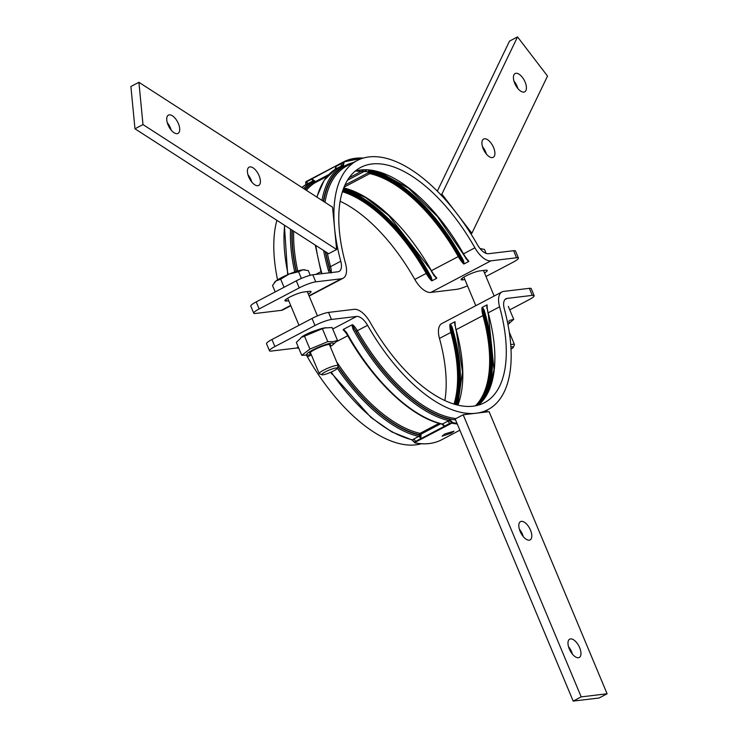<?xml version="1.0" encoding="UTF-8"?>
<svg xmlns="http://www.w3.org/2000/svg" width="738" height="738" viewBox="0 0 738 738"><rect width="100%" height="100%" fill="white"/><g stroke="black" fill="none" stroke-linecap="round" stroke-linejoin="round"><path stroke-width="1.11" d="M504.976 299.536L507.154 298.392A14.197 6.817 62.3 0 0 505.954 298.761A14.197 6.817 62.3 0 0 504.312 308.918A140.663 67.545 62.3 0 1 487.993 409.59A140.663 67.545 62.3 0 1 367.57 325.31A14.197 6.817 62.3 0 0 356.62 316.445L332.727 329M451.232 433.197L442.08 436.176L444.756 433.972L453.99 431.195L451.232 433.197M456.96 423.252A145.303 69.778 -117.7 0 1 452.901 422.662L452.652 423.335A145.82 70.027 62.3 0 0 457.265 423.99M415.383 442.929L415.291 442.901A0.517 0.47 118.9 0 1 414.894 442.892L415.134 442.966C425.106 444.802 433.907 443.759 441.527 439.839L441.536 439.839A145.82 70.027 -117.7 0 1 415.383 442.929L415.033 442.938M459.866 430.208L441.536 439.839M414.405 442.302L414.894 442.892A0.517 0.47 118.9 0 1 414.719 442.699L412.45 439.839A1.033 0.839 103.1 0 1 411.942 439.913L414.525 442.468M415.263 442.385L415.946 441.887L415.54 441.453L414.682 442.053L415.291 442.901M415.946 441.887L451.066 423.566L450.918 423.003L449.608 423.538L415.54 441.453L420.706 438.612L421.066 434.793L420.826 434.221L419.507 434.71L419.747 435.272L421.066 434.793M414.682 442.053L414.719 442.699L414.682 442.053M451.066 423.566L452.726 422.726L449.562 423.437L450.005 423.981M449.442 419.313L452.901 422.662L448.916 420.669L442.376 424.009A143.237 68.782 -117.7 0 1 346.602 332.57L343.604 329.259L351.878 324.914L352.755 324.748L354.231 328.502L353.022 329.203A143.237 68.782 62.3 0 0 448.916 420.669A1.033 0.839 103.1 0 0 449.442 419.313A142.203 68.293 -117.7 0 1 354.231 328.502A13.164 6.319 -117.7 0 1 356.15 331.399A141.687 68.044 62.3 0 0 455.567 419.931M414.691 442.053L415.494 441.352A2.583 1.236 -117.7 0 0 413.52 439.175L412.45 439.839A143.237 68.782 -117.7 0 1 331.214 372.081M441.638 423.981L444.35 426.177L442.099 424.092M439.064 423.344L420.033 433.354A1.033 0.498 -117.7 0 1 420.826 434.221L440.678 423.787M419.258 435.079A3.616 1.734 62.3 0 1 419.747 435.272L420.706 438.612A2.583 1.236 -117.7 0 0 418.723 436.435A1.033 0.839 -76.7 0 0 419.258 435.079A142.203 68.293 -117.7 0 1 337.903 366.62M336.574 361.648A140.663 67.545 -117.7 0 0 420.033 433.354A1.033 0.839 -77.1 0 0 419.507 434.71A141.687 68.044 62.3 0 1 338.022 366.343M306.538 355.412A14.197 6.817 -117.7 0 1 307.46 356.915A140.663 67.545 62.3 0 0 421.398 443.759M478.362 405.134A132.914 63.828 62.3 0 0 488.178 312.838L499.598 306.833A132.914 63.828 -117.7 0 1 484.386 402.736A132.914 63.828 -117.7 0 1 370.172 322.349A20.646 9.917 -117.7 0 0 354.175 309.333L328.53 312.405A12.906 2.039 157.3 0 0 312.026 318.447L271.953 339.517A12.906 2.039 157.3 0 0 266.529 343.724L269.481 350.771A12.906 2.039 -22.7 0 0 271.363 351.057L296.501 348.041A14.197 6.817 -117.7 0 1 298.835 348.364M344.655 330.652L346.122 332.801L344.655 330.652L343.133 329.803L343.604 329.259M442.496 424.451L441.859 424.073C410.826 417.238 372.09 380.171 346.122 332.801L346.602 332.57M351.878 324.914L353.022 329.203M485.06 397.551A135.497 65.064 62.3 0 0 484.119 309.997L483.076 310.218A134.722 64.695 -117.7 0 1 479.728 403.907M484.119 309.997L482.394 307.285L486.72 305.006L486.969 308.493M456.877 404.858A135.497 65.064 62.3 0 0 452.053 326.851L451.01 327.072A134.722 64.695 -117.7 0 1 455.826 404.581M452.053 326.851L450.328 324.139L454.663 321.86L454.912 325.347M487.08 308.106L486.72 305.006M486.849 306.067L488.021 313.281M482.394 307.285L481.942 307.672L483.076 310.218A19.871 9.539 -117.7 0 0 484.017 315.384L482.966 315.578A132.914 63.828 -117.7 0 1 475.401 405.826M499.598 306.833A20.646 9.917 -117.7 0 1 501.96 291.934A20.646 9.917 -117.7 0 1 503.694 291.399L529.34 288.327L532.292 295.375A12.906 2.039 -22.7 0 1 534.174 295.67A12.906 2.039 -22.7 0 1 528.749 299.868L509.755 309.859M501.96 291.934L441.841 323.539A20.646 9.917 62.3 0 0 439.479 338.428A132.914 63.828 -117.7 0 1 444.857 400.503M450.328 324.139L449.885 324.526L451.01 327.072A19.871 9.539 -117.7 0 0 451.951 332.238L450.9 332.432A132.914 63.828 -117.7 0 1 454.008 404.046M455.023 324.96L454.663 321.86M454.783 322.921L455.964 330.135M534.174 295.67L531.231 288.613A12.906 2.039 157.3 0 0 529.34 288.327M312.026 318.447L314.978 325.504A12.906 2.039 -22.7 0 1 331.473 319.462L356.62 316.445M507.154 298.392L532.292 295.375M314.978 325.504L274.905 346.565L271.953 339.517M269.481 350.771A12.906 2.039 -22.7 0 1 274.905 346.565M300.67 338.225A10.969 1.734 -22.7 0 1 315.846 330.458M485.982 276.464L513.021 262.258A12.906 2.039 157.3 0 0 518.445 258.051A12.906 2.039 157.3 0 0 516.554 257.765L513.611 250.708L488.464 253.724A14.197 6.817 -117.7 0 1 477.514 244.85A140.663 67.545 -117.7 0 0 357.091 160.58L346.869 165.958A140.663 67.545 62.3 0 0 324.997 202.341M303.724 188.624A143.237 68.782 -117.7 0 1 312.054 181.428L305.744 184.74A1.033 0.904 -121.4 0 0 305.698 184.768L301.907 187.443M329.443 272.792L328.336 270.191A143.237 68.782 -117.7 0 1 323.613 250.477M362.736 158.255A145.303 69.778 62.3 0 0 343.963 162.231L343.502 166.05A1.033 0.904 -121.4 0 0 342.211 165.57L335.698 169.002A143.237 68.782 62.3 0 0 317.017 197.194M306.879 181.161L343.235 162.037L343.963 162.231L343.327 161.991A145.82 70.027 -117.7 0 1 363.4 158.061M341.952 162.72L306.86 181.64L312.109 179.011L314.96 181.142L315.2 181.714L313.881 182.194L313.641 181.622L314.96 181.142M306.842 184.168A2.583 1.236 62.3 0 0 306.907 181.751L305.79 182.756L305.993 181.613L343.235 162.037M321.989 200.404A143.237 68.782 -117.7 0 1 342.211 165.57L343.76 162.24L340.965 163.836L340.947 163.255M305.763 182.221L305.744 184.74A143.237 68.782 62.3 0 0 301.925 187.452M335.163 169.334L335.762 166.576L335.67 169.011A1.033 0.904 58.4 0 1 335.698 169.002A2.583 1.236 -117.7 0 0 335.762 166.576L340.965 163.836A2.583 1.236 -117.7 0 1 340.91 166.262M327.119 176.4L315.172 182.683A1.033 0.498 62.3 0 0 315.2 181.714L328.779 174.574M313.355 181.908A3.616 1.734 -117.7 0 0 313.641 181.622L312.109 179.011A2.583 1.236 62.3 0 1 312.054 181.428A1.033 0.904 58.4 0 1 313.355 181.908A142.203 68.293 62.3 0 0 304.84 189.334M306.371 190.321A140.663 67.545 62.3 0 1 315.172 182.683A1.033 0.904 58.9 0 1 313.881 182.194A141.687 68.044 -117.7 0 0 305.255 189.601M277.553 279.886A140.663 67.545 -117.7 0 1 276.879 220.33M327.275 252.839A140.663 67.545 62.3 0 0 330.559 266.621L340.771 261.252A14.197 6.817 -117.7 0 1 339.129 271.409A14.197 6.817 -117.7 0 1 337.93 271.778L312.792 274.785L315.744 281.842A12.906 2.039 157.3 0 0 299.241 287.885L259.167 308.954A12.906 2.039 157.3 0 0 253.743 313.161A12.906 2.039 157.3 0 0 255.625 313.447L281.27 310.366L290.671 305.421M325.274 251.547A142.203 68.293 62.3 0 0 329.729 269.923L328.336 270.191M331.187 272.58A14.197 6.817 -117.7 0 0 330.559 266.621L329.157 266.87A13.164 6.319 62.3 0 1 329.729 269.923L331.131 273.042M340.771 261.252A140.663 67.545 -117.7 0 1 357.091 160.58M309.019 295.781L341.39 278.77A20.646 9.917 62.3 0 0 343.124 278.235A20.646 9.917 62.3 0 0 345.485 263.337A132.914 63.828 62.3 0 1 360.697 167.434A132.914 63.828 62.3 0 1 474.912 247.82A20.646 9.917 62.3 0 0 490.908 260.837L430.798 292.442A20.646 9.917 -117.7 0 1 414.793 279.425A132.914 63.828 62.3 0 0 340.117 201.271M290.809 305.735L283.014 309.84A20.646 9.917 -117.7 0 1 281.27 310.366M370.227 172.627A0.775 0.627 102.5 0 1 369.839 173.642L368.382 172.747L370.227 172.627A133.689 64.197 -117.7 0 1 459.184 256.031A19.871 9.539 62.3 0 0 462.449 260.92A134.722 64.695 62.3 0 0 369.83 171.668L370.227 172.627M370.07 172.637A0.775 0.544 93.4 0 1 369.775 173.633L344.019 187.175M368.179 172.268L369.83 171.668L369.784 170.773A1.291 0.498 -141.7 0 1 368.456 169.989L368.382 172.747L344.914 185.081M370.531 170.22L369.95 170.589A1.291 0.747 -120.9 0 1 369.129 170.054M463.372 260.413L464.22 263.853L463.658 263.946L462.449 260.92L463.372 260.413A135.497 65.064 -117.7 0 0 369.95 170.589L369.784 170.773M464.22 263.853L468.556 261.575L466.351 258.853M343.345 188.891A135.497 65.064 -117.7 0 1 431.315 277.267L430.392 277.774A134.722 64.695 62.3 0 0 342.976 189.915M431.315 277.267L432.164 280.708L436.49 278.429L434.295 275.708M463.215 253.955A19.871 9.539 -117.7 0 0 466.462 258.817L468.861 261.206L468.556 261.575M431.149 270.809A19.871 9.539 -117.7 0 0 434.396 275.671L436.804 278.06L436.49 278.429M432.164 280.708L431.592 280.8L430.392 277.774A19.871 9.539 62.3 0 1 427.127 272.885L426.213 273.42A132.914 63.828 62.3 0 0 342.386 191.714M435.503 277.174L431.13 270.772M467.532 285.864A12.906 2.039 157.3 0 1 456.444 289.361L430.798 292.442M516.554 257.765L490.908 260.837M484.515 272.968A10.969 1.734 157.3 0 0 487.228 270.459A10.969 1.734 157.3 0 0 485.622 270.209L479.792 270.911A10.969 1.734 157.3 0 0 468.086 274.905A10.969 1.734 157.3 0 0 461.158 279.619A10.969 1.734 157.3 0 0 462.763 279.868L464.912 279.61M341.39 278.77L315.744 281.842M308.318 294.093A10.969 1.734 157.3 0 0 311.03 291.584A10.969 1.734 157.3 0 0 309.425 291.344L303.595 292.036A10.969 1.734 157.3 0 0 291.888 296.03A10.969 1.734 157.3 0 0 284.96 300.753A10.969 1.734 157.3 0 0 286.565 300.993L288.715 300.735M253.743 313.161L250.791 306.104A12.906 2.039 -22.7 0 1 256.215 301.897L259.167 308.954M299.241 287.885L296.298 280.837L256.215 301.897M296.298 280.837A12.906 2.039 -22.7 0 1 312.792 274.785M513.611 250.708A12.906 2.039 -22.7 0 1 515.493 250.994L518.445 258.051M519.349 529.146A10.323 4.954 -117.7 0 1 522.476 534.358A10.323 4.954 -117.7 0 1 523.26 536.591M530.493 530.142A10.323 4.954 -117.7 0 1 530.115 539.902A10.323 4.954 -117.7 0 1 520.927 533.067A10.323 4.954 -117.7 0 1 520.511 521.628A10.323 4.954 -117.7 0 1 530.493 530.142M568.518 646.7A10.323 4.954 -117.7 0 1 572.43 654.145M569.302 648.933A10.323 4.954 -117.7 0 1 569.681 639.173A10.323 4.954 -117.7 0 1 578.869 646.008A10.323 4.954 -117.7 0 1 579.284 657.447A10.323 4.954 -117.7 0 1 569.302 648.933M607.106 693.775L489.091 411.656L463.187 414.765L581.193 696.884L607.106 693.775L599.09 697.991L573.186 701.1L581.193 696.884M463.187 414.765L455.171 418.981L573.186 701.1M247.94 174.685A10.323 4.954 -117.7 0 1 251.852 182.129M254.721 184.758A10.323 4.954 -117.7 0 1 248.134 175.312A10.323 4.954 -117.7 0 1 249.103 167.166A10.323 4.954 -117.7 0 1 258.291 173.993A10.323 4.954 -117.7 0 1 258.715 185.441A10.323 4.954 -117.7 0 1 254.721 184.758M167.258 122.637A10.323 4.954 -117.7 0 1 171.17 130.082M172.406 115.801A10.323 4.954 -117.7 0 1 178.993 125.248A10.323 4.954 -117.7 0 1 178.024 133.393A10.323 4.954 -117.7 0 1 168.836 126.558A10.323 4.954 -117.7 0 1 168.421 115.119A10.323 4.954 -117.7 0 1 172.406 115.801M138.91 82.296L130.894 86.512L134.971 128.79L328.613 253.706L336.629 249.49L332.552 207.212L138.91 82.296L142.988 124.574L336.629 249.49M134.971 128.79L142.988 124.574M482.44 146.567A10.323 4.954 -117.7 0 1 486.36 154.011M482.412 140.349A10.323 4.954 -117.7 0 1 483.602 139.048A10.323 4.954 -117.7 0 1 492.8 145.875A10.323 4.954 -117.7 0 1 493.215 157.323A10.323 4.954 -117.7 0 1 484.903 152.019A10.323 4.954 -117.7 0 1 482.412 140.349M513.962 81.069A10.323 4.954 -117.7 0 1 517.873 88.514M525.917 90.516A10.323 4.954 -117.7 0 1 524.727 91.826A10.323 4.954 -117.7 0 1 515.53 84.99A10.323 4.954 -117.7 0 1 515.115 73.551A10.323 4.954 -117.7 0 1 523.426 78.855A10.323 4.954 -117.7 0 1 525.917 90.516M470.872 233.798L471.886 233.273L547.522 76.069L517.532 36.9L509.515 41.116L437.311 191.188M440.743 194.712L441.896 194.103L471.886 233.273M517.532 36.9L441.896 194.103M511.019 349.12A8.339 1.319 157.3 0 0 513.344 347.284A8.339 1.319 157.3 0 0 512.144 346.869A8.339 1.319 157.3 0 0 510.908 347.091M513.344 347.284L514.414 344.775A10.323 1.633 157.3 0 0 514.432 344.489A10.323 1.633 157.3 0 0 512.919 344.259A10.323 1.633 157.3 0 0 510.742 344.701M480.779 248.651A16.78 2.657 157.3 0 0 480.613 248.632A16.78 2.657 157.3 0 0 480.069 248.605M486.139 253.411L484.488 249.462L480.613 248.632M509.119 320.55L513.722 319.342L507.947 324.489A14.585 2.306 157.3 0 0 507.643 321.989A14.585 2.306 157.3 0 0 507.449 322.008M513.722 319.342L508.307 306.399M335.938 367.994A8.339 1.319 157.3 0 0 326.454 371.306A8.339 1.319 157.3 0 0 321.943 374.775A8.339 1.319 157.3 0 0 329.969 372.616A8.339 1.319 157.3 0 0 337.146 368.419A8.339 1.319 157.3 0 0 335.938 367.994M337.146 368.419L338.207 365.9A10.323 1.633 157.3 0 0 338.235 365.614A10.323 1.633 157.3 0 0 336.722 365.384A10.323 1.633 157.3 0 0 325.707 369.138A10.323 1.633 157.3 0 0 319.185 373.576A10.323 1.633 157.3 0 0 319.406 373.769L321.943 374.775M304.582 269.776A16.78 2.657 157.3 0 0 304.416 269.757A16.78 2.657 157.3 0 0 302.857 269.804L298.567 271.75L289.047 274.102L280.68 279.185L276.021 280.947L272.516 285.449L275.219 291.916M310.255 275.302L308.29 270.588L302.857 269.804A16.78 2.657 157.3 0 0 289.047 274.102A16.78 2.657 157.3 0 0 276.021 280.947A16.78 2.657 157.3 0 0 274.674 282.193A16.78 2.657 157.3 0 0 274.554 282.359M298.567 271.75L301.362 278.438M280.68 279.185L284.056 287.266M332.976 344.757L337.515 340.467L332.1 327.524L323.982 328.004A14.585 2.306 157.3 0 0 302.414 337.026L322.377 328.687L327.792 341.629L309.905 349.065L301.741 355.329L296.325 342.386L300.873 338.087M330.273 346.583A14.585 2.306 157.3 0 0 331.436 345.827A14.585 2.306 157.3 0 0 331.445 343.115A14.585 2.306 157.3 0 0 312.063 350.338A14.585 2.306 157.3 0 0 309.868 354.849L301.741 355.329M309.905 349.065L304.49 336.122M309.868 354.849A14.585 2.306 157.3 0 0 311.224 354.554M337.515 340.467L332.921 341.685L327.792 341.629M325.864 327.644L322.377 328.687M329.923 345.744A11.291 1.79 157.3 0 0 329.932 344.425A11.291 1.79 157.3 0 0 319.434 347.413A11.291 1.79 157.3 0 0 309.923 352.792A11.291 1.79 157.3 0 0 310.873 353.714M485.872 410.706A142.203 68.293 -117.7 0 1 484.22 412.247M441.859 424.073A1.033 0.839 -76.7 0 0 442.376 424.009A2.583 1.236 62.3 0 1 444.35 426.177L449.562 423.437A2.583 1.236 62.3 0 0 447.579 421.269M411.942 439.913L391.896 431.961L370.956 417.468L330.725 372.293A140.663 67.545 62.3 0 0 332.091 374.258M307.46 356.915L311.353 354.867M298.3 347.1L296.501 348.041M455.964 418.566A140.663 67.545 -117.7 0 1 357.358 330.689L367.57 325.31M356.15 331.399L357.358 330.689A14.197 6.817 62.3 0 0 352.755 324.748M343.133 329.803A14.197 6.817 -117.7 0 1 347.736 335.744L347.764 335.725M336.473 341.666L347.736 335.744A140.663 67.545 62.3 0 0 362.146 358.456M337.248 368.161A143.237 68.782 62.3 0 0 418.723 436.435L413.52 439.175M483.325 412.348A141.687 68.044 62.3 0 0 484.229 411.564M457.883 405.107A132.914 63.828 62.3 0 0 456.112 329.692L462.495 371.961L457.744 405.07M455.088 321.786A20.646 9.917 -117.7 0 0 456.112 329.692L482.966 315.578A20.646 9.917 62.3 0 1 481.942 307.672M477.08 405.466A133.689 64.197 62.3 0 0 484.017 315.384M455.051 404.359A133.689 64.197 62.3 0 0 451.951 332.238M487.154 304.932A20.646 9.917 -117.7 0 0 488.178 312.838L494.036 369.646L488.75 390.78L478.335 405.144M439.479 338.428L450.9 332.432A20.646 9.917 62.3 0 1 449.885 324.526M331.473 319.462L328.53 312.405M294.72 271.944A143.237 68.782 -117.7 0 1 290.523 229.131M284.684 225.367A143.237 68.782 62.3 0 0 288.134 274.49M315.781 245.422A143.237 68.782 62.3 0 0 321.925 273.567M291.944 230.044A142.203 68.293 62.3 0 0 296.076 271.492M296.344 271.409A141.687 68.044 -117.7 0 1 292.276 230.256M315.679 274.444L320.882 271.704M321.399 273.761A14.197 6.817 62.3 0 0 321.288 273.18M343.502 166.05A142.203 68.293 62.3 0 0 323.327 201.262M329.157 266.87A141.687 68.044 -117.7 0 1 325.606 251.759M323.659 201.474A141.687 68.044 -117.7 0 1 353.327 162.563M293.696 231.169A140.663 67.545 62.3 0 0 297.709 270.984M343.714 187.922A132.914 63.828 -117.7 0 1 431.426 270.68L388.806 215.597L365.707 197.618L343.668 188.061M436.804 278.06A20.646 9.917 62.3 0 1 431.426 270.68L458.28 256.566A132.914 63.828 62.3 0 0 369.839 173.642M466.176 258.937A135.497 65.064 62.3 0 0 465.558 257.783M434.119 275.8A135.497 65.064 62.3 0 0 433.492 274.637M347.46 180.266L367.201 169.888M364.249 169.814L349.092 177.784M342.718 190.681A133.689 64.197 -117.7 0 1 427.127 272.885M355.301 171.041A132.914 63.828 -117.7 0 1 463.492 253.826L463.196 253.918M474.912 247.82L463.492 253.826A20.646 9.917 62.3 0 0 468.861 261.206M463.658 263.946A20.646 9.917 -117.7 0 1 458.28 256.566L459.184 256.031M431.592 280.8A20.646 9.917 -117.7 0 1 426.213 273.42L414.793 279.425M462.763 279.868L462.108 278.309M286.565 300.993L285.91 299.434M487.809 409.682L485.567 412.081M482.56 412.441L487.993 409.59M363.566 158.015L343.327 161.982M305.689 184.768L305.79 182.756M287.682 274.684L284.388 225.173M335.652 169.02L324.213 180.247L316.805 197.055M315.283 245.099L321.454 273.752M309.148 296.095L343.124 278.235M467.588 260.348L437.413 216.502L408.483 188.144L379.895 172.378L355.273 171.059M514.432 344.489L509.285 332.174M494.165 296.03L483.473 270.468M475.816 305.68L463.87 277.119M274.674 282.193L274.287 282.691M304.416 269.757L304.895 269.804M338.235 365.614L329.36 344.415M317.441 315.91L307.276 291.602M319.185 373.576L310.32 352.377M298.991 325.301L287.672 298.244M331.436 345.827L332.976 344.766"/></g></svg>

